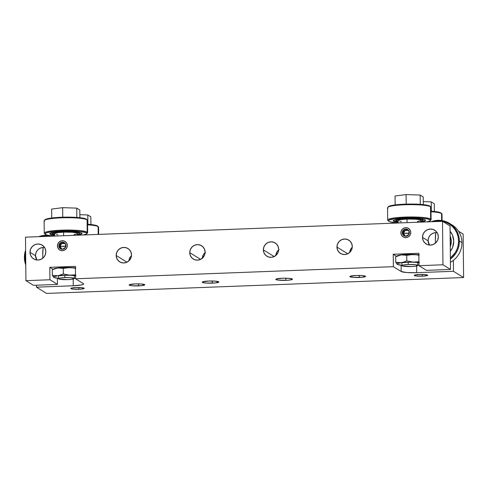 <?xml version="1.0" encoding="UTF-8"?>
<svg xmlns="http://www.w3.org/2000/svg" width="488" height="488" viewBox="0 0 488 488"><rect width="100%" height="100%" fill="white"/><g stroke="black" fill="none" stroke-linecap="round" stroke-linejoin="round"><path stroke-width="0.73" d="M78.903 289.256A6.71 0.884 -0.6 0 1 70.809 288.469A6.71 0.884 -0.6 0 1 76.14 287.548L71.291 288.134L70.955 288.652L72.828 289.085L80.154 289.189L84.229 288.323L82.216 287.719L76.14 287.548A6.71 0.884 -0.6 0 1 84.229 288.329A6.71 0.884 -0.6 0 1 78.903 289.256L78.885 287.517L78.903 289.256M422.334 276.178A6.71 0.884 -0.6 0 1 414.245 275.391A6.71 0.884 -0.6 0 1 419.57 274.469L414.355 275.226L414.385 275.574L416.258 276.007L423.59 276.11L427.665 275.244L425.646 274.64L419.57 274.469A6.71 0.884 -0.6 0 1 427.665 275.25A6.71 0.884 -0.6 0 1 422.334 276.178L422.315 274.439L422.334 276.178M67.313 245.531A5.039 4.892 121.7 0 1 59.737 250.002A5.039 4.892 121.7 0 1 57.45 245.903L57.846 247.8L58.932 249.38L60.542 250.405L62.433 250.71L64.318 250.259L65.904 249.118L66.96 247.459L67.313 245.531L66.917 243.634L65.831 242.054L64.221 241.029L62.33 240.724L60.451 241.176L58.859 242.316L57.81 243.982L57.45 245.903A5.039 4.892 121.7 0 1 65.032 241.432A5.039 4.892 121.7 0 1 67.313 245.531M410.75 232.453A5.039 4.892 121.7 0 1 403.167 236.93A5.039 4.892 121.7 0 1 400.886 232.831L401.282 234.728L402.368 236.308L403.979 237.327L405.87 237.638L407.748 237.186L409.34 236.039L410.39 234.38L410.75 232.453L410.353 230.556L409.267 228.976L407.657 227.957L405.766 227.646L403.881 228.097L402.295 229.244L401.24 230.903L400.886 232.831A5.039 4.892 121.7 0 1 408.462 228.353A5.039 4.892 121.7 0 1 410.75 232.453M422.48 237.375L428.122 240.865L422.48 237.375L423.114 240.425L424.859 242.963L427.451 244.604L430.489 245.098L433.515 244.372L436.065 242.536L437.754 239.864L438.328 236.771A8.095 7.857 121.7 0 1 426.146 243.963A8.095 7.857 121.7 0 1 426.555 230.159A8.095 7.857 121.7 0 1 438.328 236.771L437.693 233.721L435.949 231.184L433.356 229.543L430.318 229.049L427.293 229.775L424.743 231.611L423.053 234.283L422.48 237.375M29.988 252.32L35.508 255.73L29.988 252.32L30.622 255.37L32.367 257.908L34.953 259.549L37.991 260.043L41.016 259.317L43.572 257.481L45.262 254.809L45.829 251.716A8.095 7.857 121.7 0 1 33.654 258.908A8.095 7.857 121.7 0 1 34.062 245.104A8.095 7.857 121.7 0 1 45.829 251.716L45.195 248.666L43.45 246.129L40.864 244.488L37.826 243.994L34.8 244.72L32.245 246.556L30.555 249.228L29.988 252.32M285.858 280.35A8.32 1.098 -0.6 0 1 275.824 279.38A8.32 1.098 -0.6 0 1 282.43 278.233L275.964 279.173L276.489 279.807L278.325 280.136L287.414 280.271L291.116 279.825L292.464 279.197L288.695 278.325L282.43 278.233A8.32 1.098 -0.6 0 1 292.464 279.209A8.32 1.098 -0.6 0 1 285.858 280.35L285.834 278.197L285.858 280.35M277.934 250.545L279.087 249.63L277.038 251.662L277.934 250.545M276.214 253.4L277.038 251.662L275.732 255.804L275.97 254.285M212.268 283.156A8.32 1.098 -0.6 0 1 202.227 282.18A8.32 1.098 -0.6 0 1 208.84 281.039L202.374 281.979L202.898 282.607L206.003 283.064L215.251 282.955L218.874 281.997L215.098 281.131L208.84 281.039A8.32 1.098 -0.6 0 1 218.874 282.009A8.32 1.098 -0.6 0 1 212.268 283.156L212.243 281.003L212.268 283.156M204.338 253.345L205.497 252.436L203.447 254.461L204.338 253.345M202.624 256.206L203.447 254.461L202.142 258.603L202.374 257.091M138.574 285.895A7.832 1.037 -0.6 0 1 129.125 284.98A7.832 1.037 -0.6 0 1 135.347 283.9L129.259 284.785L129.753 285.376L132.681 285.809L141.38 285.706L144.796 284.809L141.239 283.986L135.347 283.9A7.832 1.037 -0.6 0 1 144.796 284.815A7.832 1.037 -0.6 0 1 138.574 285.895L138.549 283.87L138.574 285.895M131.065 256.035L130.113 257.17L131.065 256.035M129.418 258.53L130.113 257.17L129.003 260.074L129.418 258.53M128.905 260.873L129.003 260.074L128.905 260.873M359.351 277.489A7.832 1.037 -0.6 0 1 349.902 276.574A7.832 1.037 -0.6 0 1 356.124 275.494L350.036 276.379L350.536 276.971L353.458 277.404L362.163 277.3L365.573 276.397L362.017 275.58L356.124 275.494A7.832 1.037 -0.6 0 1 365.573 276.409A7.832 1.037 -0.6 0 1 359.351 277.489L359.327 275.464L359.351 277.489M351.842 247.629L350.89 248.758L351.842 247.629M350.195 250.124L350.89 248.758L349.78 251.668L350.195 250.124M349.683 252.467L349.78 251.668L349.683 252.467M189.759 252.674L200.592 259.372L189.759 252.674L190.375 255.627L192.065 258.079L194.566 259.671L197.506 260.147L200.434 259.445L202.904 257.67L204.539 255.084L205.094 252.089A7.832 7.601 121.7 0 1 193.309 259.049A7.832 7.601 121.7 0 1 193.706 245.696A7.832 7.601 121.7 0 1 205.094 252.089L204.478 249.142L202.788 246.684L200.287 245.098L197.347 244.616L194.419 245.324L191.949 247.099L190.314 249.679L189.759 252.674M263.355 249.874L274.189 256.566L263.355 249.874L263.965 252.821L265.655 255.279L268.162 256.865L271.102 257.347L274.03 256.645L276.495 254.864L278.136 252.284L278.685 249.289A7.832 7.601 121.7 0 1 266.899 256.243A7.832 7.601 121.7 0 1 267.296 242.896A7.832 7.601 121.7 0 1 278.685 249.289L278.069 246.342L276.385 243.884L273.878 242.298L270.938 241.816L268.01 242.518L265.539 244.299L263.904 246.879L263.355 249.874M336.946 247.068L347.779 253.766L336.946 247.068A7.832 7.601 121.7 0 1 348.731 240.114A7.832 7.601 121.7 0 1 348.334 253.467A7.832 7.601 121.7 0 1 336.946 247.068L337.562 250.021L339.251 252.479L341.752 254.065L344.693 254.547L347.621 253.839L350.091 252.064L351.726 249.484L352.281 246.489L351.665 243.536L349.975 241.084L347.468 239.492L344.528 239.016L341.606 239.718L339.136 241.493L337.501 244.079L336.946 247.068M116.168 255.48L127.002 262.172L116.168 255.48A7.832 7.601 121.7 0 1 127.954 248.52A7.832 7.601 121.7 0 1 127.557 261.873A7.832 7.601 121.7 0 1 116.168 255.48L116.784 258.426L118.468 260.885L120.975 262.471L123.915 262.953L126.843 262.245L129.314 260.47L130.949 257.89L131.498 254.895L130.888 251.942L129.198 249.49L126.691 247.898L123.751 247.422L120.823 248.124L118.358 249.899L116.723 252.485L116.168 255.48M442.964 264.783L450.497 269.437L426.506 270.352L418.972 265.698L442.964 264.783L442.506 221.302L450.04 225.956L450.497 269.437L442.964 264.783L418.972 265.698L418.844 253.272L393.23 254.248L393.365 266.674L401.191 271.511L406.846 272.548L416.691 272.688L453.486 271.291L463.6 277.538L46.573 293.416L36.466 287.17L73.261 285.767L81.526 284.937L83.43 284.291L83.369 283.613L75.542 278.776L393.365 266.674L75.542 278.776L75.408 266.35L49.8 267.326L49.928 279.752L25.937 280.661L33.471 285.321L25.937 280.661L25.486 237.18L25.937 280.661L49.928 279.752L57.462 284.406L33.471 285.321L57.462 284.406L57.395 278.27L57.462 284.406L49.928 279.752L49.8 267.326L53.052 269.333L49.8 267.326L75.408 266.35L75.542 278.776L83.369 283.613A13.084 1.726 -0.6 0 1 83.649 283.967A13.084 1.726 -0.6 0 1 73.261 285.767L36.466 287.17L46.573 293.416L463.6 277.538L453.486 271.291L453.376 260.372L453.486 271.291L416.691 272.688L416.624 266.003L416.691 272.688A13.084 1.726 -0.6 0 1 401.191 271.511L401.13 265.222L401.191 271.511L393.365 266.674L393.23 254.248L418.844 253.272L418.972 265.698L426.506 270.352L450.497 269.437L450.04 225.956L442.506 221.302L442.964 264.783M463.142 234.051L463.6 277.538L463.142 234.051L458.488 231.178L463.142 234.051M36.441 285.206L36.466 287.17L36.441 285.206M25.486 237.18L442.506 221.302L25.486 237.18M73.188 279.081L73.261 285.767L73.188 279.081M396.482 256.261L393.23 254.248L396.482 256.261M435.766 232.611C431.075 233.252 428.531 235.96 428.122 240.73L429.501 245.074A7.893 7.662 121.7 0 1 437.156 232.684A7.893 7.662 -58.3 0 0 435.766 232.611A14.341 2.91 87.8 0 0 435.357 240.139L435.766 232.611M435.455 243.122L435.357 240.139A14.341 2.91 87.8 0 0 435.455 243.122M43.145 247.483C38.46 248.124 35.911 250.832 35.502 255.602L36.929 260.012A7.893 7.662 121.7 0 1 44.622 247.569A7.893 7.662 -58.3 0 0 43.145 247.483A14.341 2.91 87.8 0 0 42.743 255.004L43.145 247.483M42.846 258.164L42.743 255.004A14.341 2.91 87.8 0 0 42.846 258.164M453.761 241.17A16.104 15.628 121.7 0 1 450.308 251.405L452.626 247.325L453.761 241.17L452.498 235.106L450.095 231.202A16.104 15.628 121.7 0 1 453.761 241.17M450.808 224.224A21.716 21.069 121.7 0 1 461.947 242.627A21.716 21.069 -58.3 0 0 452.114 224.968L449.558 223.388A21.716 21.069 121.7 0 1 459.391 241.048L461.947 242.627L459.391 241.048A21.716 21.069 -58.3 0 0 431.105 221.735A21.716 21.069 121.7 0 1 449.558 223.388M458.574 240.987L459.391 241.048L458.574 240.987A21.021 20.398 121.7 0 1 450.375 258.079L455.225 252.692L457.091 249.02L458.22 245.067L458.574 240.987A21.021 20.398 121.7 0 0 442.525 221.314L445.672 222.217L449.247 224.01L452.388 226.481L454.981 229.543L456.92 233.069L458.134 236.936L458.574 240.987M433.094 221.662A21.021 20.398 121.7 0 1 442.476 221.302L437.779 220.93L433.094 221.662M450.387 259.116A21.716 21.069 -58.3 0 0 459.391 241.048A21.716 21.069 121.7 0 1 450.387 259.116M450.424 262.318A21.716 21.069 -58.3 0 0 461.947 242.627A21.716 21.069 121.7 0 1 450.424 262.318M451.211 241.267L450.253 246.44A13.505 13.103 121.7 0 0 451.211 241.267A13.505 13.103 121.7 0 0 450.15 236.168L451.211 241.267M451.284 241.31A13.505 13.103 121.7 0 1 450.259 246.654L451.284 241.31L450.143 236.046A13.505 13.103 121.7 0 1 451.284 241.31M24.4 257.609A21.716 21.069 121.7 0 1 25.62 250.161A21.716 21.069 -58.3 0 0 24.4 257.609L24.937 257.499A21.021 20.398 121.7 0 1 25.638 251.851L24.937 257.499L24.4 257.609A21.716 21.069 -58.3 0 0 25.773 264.966A21.716 21.069 121.7 0 1 24.4 257.609M38.607 236.68A21.716 21.069 121.7 0 1 52.259 236.161A21.716 21.069 -58.3 0 0 38.607 236.68M40.602 236.607A21.021 20.398 121.7 0 1 49.983 236.247L45.286 235.875L40.602 236.607M25.754 263.087A21.021 20.398 121.7 0 1 24.937 257.499L25.754 263.087M442.097 220.594L442.024 214.128A21.716 2.867 179.4 0 0 441.561 213.549L441.634 220.527L441.561 213.549A21.716 2.867 -0.6 0 1 441.829 213.75L441.14 213.085A21.021 2.775 179.4 0 0 440.877 212.89L441.561 213.549L440.877 212.89A21.021 2.775 179.4 0 0 431.008 211.17L437.657 211.926L439.639 212.384L441.329 213.427M431.014 211.749A21.716 2.867 -0.6 0 1 441.561 213.549A21.716 2.867 179.4 0 0 431.014 211.749M434.357 211.463L434.277 203.764L434.357 211.463M431.227 201.879L431.325 211.194L431.227 201.879L434.277 203.764L431.227 201.879L423.267 201.617L431.227 201.879M90.927 224.535L90.847 216.843L90.927 224.535M87.797 214.958L87.895 224.266L87.797 214.958L90.847 216.843L87.797 214.958L79.837 214.696L87.797 214.958M98.668 234.392L98.594 227.207A21.716 2.867 179.4 0 0 98.131 226.621L98.21 234.411L98.131 226.621A21.716 2.867 -0.6 0 1 98.399 226.822L97.704 226.157A21.021 2.775 179.4 0 0 97.447 225.962L98.131 226.621L97.447 225.962A21.021 2.775 179.4 0 0 87.578 224.248L94.227 224.999L97.447 225.962L97.893 226.499M87.584 224.828A21.716 2.867 -0.6 0 1 98.131 226.621A21.716 2.867 179.4 0 0 87.584 224.828M64.806 277.605A7.893 1.043 -0.6 0 1 74.328 278.526A7.893 1.043 -0.6 0 1 68.058 279.612A7.893 1.043 -0.6 0 1 58.536 278.691A7.893 1.043 -0.6 0 1 64.806 277.605L64.782 275.305L64.806 277.605L59.817 278.105L58.67 278.495L59.17 279.093L68.058 279.612L72.078 279.282L74.328 278.52L70.748 277.69L64.806 277.605M79.867 217.703L79.788 210.011L79.867 217.703M51.63 209.084L51.722 217.996L51.63 209.084L62.659 207.662L62.757 217.197L62.659 207.662L76.738 208.126L76.836 217.434L76.738 208.126L79.788 210.011L76.738 208.126L62.659 207.662L51.63 209.084M54.43 233.746L57.718 232.63L63.586 232.142L63.623 235.728L63.586 232.142L72.261 232.27L76.567 232.904L77.488 233.477A11.529 1.525 179.4 0 0 63.586 232.142A11.529 1.525 179.4 0 0 54.43 233.734L54.455 236.076M57.95 234.789L56.443 234.569M76.659 234.069L73.993 234.618M54.442 235.216A16.104 2.129 -0.6 0 1 50.197 234.209L50.197 233.868L50.197 234.209A16.104 2.129 -0.6 0 1 49.855 233.776A16.104 2.129 -0.6 0 1 64.282 231.513A16.104 2.129 -0.6 0 1 81.722 233.008L77.22 231.971L71.962 231.574L56.864 231.946L50.13 233.38L49.855 233.801L51.148 234.6L54.699 235.246M86.797 233.764L87.474 233.081A21.716 2.867 179.4 0 0 87.199 232.117L86.528 232.825A21.021 2.775 -0.6 0 1 86.797 233.764A21.021 2.775 -0.6 0 1 83.436 234.972L86.62 233.911L86.98 233.362L86.528 232.825L87.199 232.117A21.716 2.867 -0.6 0 1 87.663 232.697A21.716 2.867 -0.6 0 1 86.98 233.423M54.455 236.052A21.021 2.775 -0.6 0 1 45.39 234.392A21.021 2.775 -0.6 0 1 45.128 234.197A21.021 2.775 -0.6 0 1 62.379 230.909A21.021 2.775 -0.6 0 1 86.528 232.825L80.66 231.471L73.792 230.952L61.634 230.934L54.089 231.44L46.452 232.776L44.939 233.856L46.628 234.899L48.611 235.356L54.473 236.052M87.663 232.697L87.535 220.375A21.716 2.867 179.4 0 0 87.071 219.789L87.199 232.117L87.071 219.789A21.716 2.867 -0.6 0 1 87.34 219.99L86.644 219.326A21.021 2.775 179.4 0 0 86.388 219.13L87.071 219.789L86.388 219.13A21.021 2.775 179.4 0 0 65.026 217.148A21.021 2.775 179.4 0 0 44.981 219.765L44.298 220.442A21.716 2.867 -0.6 0 1 65.008 217.739A21.716 2.867 -0.6 0 1 87.071 219.789A21.716 2.867 179.4 0 0 63.562 217.77A21.716 2.867 179.4 0 0 44.109 220.826L44.243 233.154A21.716 2.867 -0.6 0 1 63.69 230.098A21.716 2.867 -0.6 0 1 87.199 232.117A21.716 2.867 179.4 0 0 62.257 230.135A21.716 2.867 179.4 0 0 44.438 233.532L45.128 234.197M44.579 221.406A21.716 2.867 -0.6 0 1 44.298 220.442M44.707 233.734A21.716 2.867 -0.6 0 1 44.243 233.154M77.47 234.978L81.789 233.837L82.063 233.423L81.722 233.008A16.104 2.129 -0.6 0 1 82.063 233.441A16.104 2.129 -0.6 0 1 77.507 234.972M86.834 219.667L85.15 218.624L80.52 217.776L65.587 217.142L50.789 218.124L46.311 219.081L44.798 220.161M54.436 234.661A13.505 1.781 -0.6 0 1 52.747 234.112A13.505 1.781 -0.6 0 1 52.46 233.752A13.505 1.781 -0.6 0 1 64.556 231.849A13.505 1.781 -0.6 0 1 79.172 233.105L79.172 232.764L79.172 233.105A13.505 1.781 -0.6 0 1 79.465 233.471A13.505 1.781 -0.6 0 1 77.501 234.417M54.815 234.734L52.46 233.77L54.65 232.752L65.813 231.831L73.34 232.038L78.379 232.782L79.172 233.105L79.233 233.801L77.269 234.466M82.008 233.27A16.104 2.129 -0.6 0 1 77.501 234.63M54.442 234.874A16.104 2.129 -0.6 0 1 50.197 233.868L49.849 233.459M52.454 233.41A13.505 1.781 -0.6 0 1 64.55 231.507A13.505 1.781 -0.6 0 1 79.172 232.764L73.334 231.696L65.807 231.483L56.303 232.117L53.424 232.733L52.454 233.429M80.904 233.904L77.47 234.636M54.693 234.905L50.197 233.868A16.104 2.129 -0.6 0 1 49.904 233.606M79.459 233.124L79.172 232.764A13.505 1.781 -0.6 0 1 79.459 233.124L79.465 233.465M408.236 264.526A7.893 1.043 -0.6 0 1 417.759 265.448A7.893 1.043 -0.6 0 1 411.488 266.539A7.893 1.043 -0.6 0 1 401.966 265.618A7.893 1.043 -0.6 0 1 408.236 264.526L408.212 262.227L408.236 264.526L403.253 265.033L401.972 265.625L402.6 266.015L411.488 266.539L415.508 266.204L417.759 265.441L415.386 264.728L408.236 264.526M423.303 204.624L423.218 196.932L423.303 204.624M395.06 196.005L395.152 204.923L395.06 196.005L406.089 194.584L406.193 204.118L406.089 194.584L420.174 195.047L420.266 204.356L420.174 195.047L423.218 196.932L420.174 195.047L406.089 194.584L395.06 196.005M420.943 222.119L420.924 220.411A11.529 1.525 179.4 0 0 407.016 219.069L407.059 222.65L407.016 219.069L415.691 219.191L419.997 219.826L420.924 220.399M401.38 221.711L399.873 221.491M397.86 220.667L401.148 219.551L407.016 219.069A11.529 1.525 179.4 0 0 397.86 220.655L397.885 222.998A21.021 2.775 -0.6 0 1 388.82 221.314A21.021 2.775 -0.6 0 1 388.564 221.119A21.021 2.775 -0.6 0 1 405.809 217.831A21.021 2.775 -0.6 0 1 429.965 219.752A21.021 2.775 -0.6 0 1 430.227 220.686A21.021 2.775 -0.6 0 1 426.872 221.894L430.056 220.832L430.41 220.283L429.965 219.752L430.63 219.039L429.965 219.752L426.744 218.789L420.882 218.087L405.064 217.861L394.365 218.746L388.729 220.234L388.375 220.777L388.82 221.314L390.058 221.82L397.903 222.979M420.095 220.991L417.423 221.546M397.879 222.138A16.104 2.129 -0.6 0 1 393.633 221.131L393.627 220.789L393.633 221.131A16.104 2.129 -0.6 0 1 393.285 220.704A16.104 2.129 -0.6 0 1 407.718 218.435A16.104 2.129 -0.6 0 1 425.152 219.935L422.687 219.197L415.392 218.496L400.3 218.868L394.444 219.893L393.285 220.722L394.585 221.521L398.129 222.168M430.227 220.686L430.91 220.003A21.716 2.867 179.4 0 0 430.63 219.039A21.716 2.867 -0.6 0 1 431.099 219.618A21.716 2.867 -0.6 0 1 430.41 220.344M431.099 219.618L430.971 207.296A21.716 2.867 179.4 0 0 430.501 206.711L430.63 219.039L430.501 206.711A21.716 2.867 -0.6 0 1 430.77 206.912L430.08 206.247A21.021 2.775 179.4 0 0 429.818 206.052L430.501 206.711L429.818 206.052A21.021 2.775 179.4 0 0 408.462 204.069A21.021 2.775 179.4 0 0 388.411 206.686L387.734 207.363A21.716 2.867 -0.6 0 1 408.444 204.661A21.716 2.867 -0.6 0 1 430.501 206.711A21.716 2.867 179.4 0 0 406.992 204.692A21.716 2.867 179.4 0 0 387.545 207.748L387.673 220.076A21.716 2.867 -0.6 0 1 407.126 217.02A21.716 2.867 -0.6 0 1 430.63 219.039A21.716 2.867 179.4 0 0 405.687 217.056A21.716 2.867 179.4 0 0 387.868 220.454L388.564 221.119M388.009 208.333A21.716 2.867 -0.6 0 1 387.734 207.363M388.137 220.655A21.716 2.867 -0.6 0 1 387.673 220.076M420.906 221.9L424.34 221.174L425.499 220.344L425.152 219.935A16.104 2.129 -0.6 0 1 425.499 220.362A16.104 2.129 -0.6 0 1 420.937 221.9M430.27 206.589L428.58 205.546L423.95 204.698L409.017 204.063L394.225 205.051L389.741 206.003L388.228 207.083M397.873 221.582A13.505 1.781 -0.6 0 1 396.177 221.034A13.505 1.781 -0.6 0 1 395.89 220.674A13.505 1.781 -0.6 0 1 407.986 218.77A13.505 1.781 -0.6 0 1 422.608 220.027L422.602 219.685L422.608 220.027A13.505 1.781 -0.6 0 1 422.895 220.393A13.505 1.781 -0.6 0 1 420.93 221.339M398.251 221.656L395.89 220.692L396.86 219.996L401.77 219.136L409.243 218.752L416.77 218.966L421.809 219.704L422.895 220.375L420.699 221.393M425.445 220.192A16.104 2.129 -0.6 0 1 420.937 221.558M397.873 221.796A16.104 2.129 -0.6 0 1 393.627 220.789L393.285 220.381M395.884 220.332A13.505 1.781 -0.6 0 1 407.98 218.429A13.505 1.781 -0.6 0 1 422.602 219.685L416.764 218.618L406.608 218.471L398.08 219.332L395.89 220.35M424.334 220.832L420.9 221.558M398.129 221.826L393.627 220.789A16.104 2.129 -0.6 0 1 393.34 220.527M422.889 220.033L422.602 219.685A13.505 1.781 -0.6 0 1 422.889 220.051L422.895 220.393M419.32 254.834L405.51 254.51L399.019 255.248L397.153 255.883L396.97 256.328M396.427 256.377L395.695 256.737L395.756 262.294L397.677 264.533M417.759 265.143L418.411 265.063A12.828 1.696 -0.6 0 1 417.759 265.143L418.966 264.984A12.828 1.696 -0.6 0 1 418.411 265.063L418.966 264.99M418.93 261.788L413.836 262.239L406.785 260.873L406.73 255.316L413.757 254.413L418.863 255.2M396.067 256.499L401.203 254.889L406.73 255.316L406.785 260.873L404.076 262.05L399.885 262.819L395.756 262.294L395.695 256.737L401.203 254.889A12.828 1.696 179.4 0 0 397.275 255.804L395.975 256.548M401.966 265.307A12.828 1.696 -0.6 0 1 397.366 264.411A12.828 1.696 -0.6 0 1 397.293 264.368A12.828 1.696 -0.6 0 1 401.282 262.715L395.756 262.294L397.293 264.368L401.966 265.307M419.137 261.751L401.282 262.715A12.828 1.696 -0.6 0 1 413.836 262.239L406.785 260.873L402.685 262.459L397.653 263.489L397.037 263.929L397.293 264.368M419.399 262.66L413.836 262.239A12.828 1.696 -0.6 0 1 418.942 262.599M405.375 255.023L406.73 255.316L413.757 254.413A12.828 1.696 179.4 0 0 401.203 254.889L405.375 255.023M418.856 254.779A12.828 1.696 179.4 0 0 413.757 254.413L419.07 255.254M75.884 267.912L62.074 267.589L55.589 268.327L54.137 268.742L53.54 269.4M75.5 274.866L70.406 275.317L63.355 273.951L57.852 275.793L52.32 275.366L52.265 269.815L52.32 275.366L54.247 277.605M74.322 278.221L74.981 278.142A12.828 1.696 -0.6 0 1 74.322 278.221L75.53 278.056A12.828 1.696 -0.6 0 1 74.981 278.142L75.53 278.069M53.009 269.449L57.767 267.967L63.294 268.394L63.355 273.951L63.294 268.394L70.321 267.491L75.433 268.278M58.536 278.386A12.828 1.696 -0.6 0 1 53.936 277.489A12.828 1.696 -0.6 0 1 53.857 277.446A12.828 1.696 -0.6 0 1 57.852 275.793L52.32 275.366L53.857 277.446L58.536 278.386M75.701 274.823L57.852 275.793A12.828 1.696 -0.6 0 1 70.406 275.317L63.355 273.951L59.255 275.537L54.223 276.568L53.601 277.007L53.857 277.446M75.969 275.738L70.406 275.317A12.828 1.696 -0.6 0 1 75.506 275.677M52.637 269.577L57.767 267.967A12.828 1.696 179.4 0 0 53.845 268.882L52.545 269.626M61.945 268.101L63.294 268.394L70.321 267.491A12.828 1.696 179.4 0 0 57.767 267.967L61.945 268.101M75.427 267.851A12.828 1.696 179.4 0 0 70.321 267.491L75.64 268.333M406.992 233.368L408.981 233.111L403.558 233.258L406.992 233.368M405.119 235.887L403.558 233.258L403.539 231.464L405.058 230.507L403.948 231.69L403.558 233.258L403.985 234.795L405.62 236.107M408.944 231.648L408.865 230.732A3.617 3.514 121.7 0 1 409.359 232.508L408.981 232.587L408.944 231.648L408.981 232.587L409.359 232.508L409.225 231.58L408.291 230.013L405.778 229.055L403.283 230.202L402.277 232.776L403.338 235.271L405.851 236.229L408.346 235.082L409.359 232.508A3.617 3.514 121.7 0 1 402.771 234.551A3.617 3.514 121.7 0 1 405.778 229.055L402.728 230.964L402.771 234.551L405.851 236.229L408.901 234.319L408.981 232.587L408.901 234.319L405.851 236.229L403.582 234.996L403.558 233.258L403.576 234.996L402.771 234.551L402.728 230.964L405.778 229.055A3.617 3.514 121.7 0 1 408.865 230.732L405.778 229.055L408.127 230.391L406.589 230.031L405.058 230.507L406.583 229.555L403.539 231.464L402.728 230.964L403.539 231.464L403.558 233.258L405.058 230.507L408.127 230.391L408.871 230.794L405.778 229.055L408.865 230.732L408.944 231.648M405.766 227.646L405.766 227.67A5.014 4.868 121.7 0 1 410.719 232.453A5.014 4.868 121.7 0 1 405.87 237.613L403.985 237.302L402.386 236.29L401.301 234.716L400.91 232.831L401.264 230.909L402.307 229.256L403.893 228.122L405.766 227.67L407.645 227.981L409.249 228.994L410.329 230.568L410.719 232.453L410.371 234.368L409.322 236.021L407.742 237.162L405.87 237.613A5.014 4.868 121.7 0 1 400.91 232.831A5.014 4.868 121.7 0 1 405.766 227.67L405.766 227.646M408.889 230.983L408.127 230.391L408.889 230.989M63.562 246.446L65.544 246.19L60.122 246.33L63.562 246.446M61.683 248.965L60.122 246.33L60.103 244.543L61.628 243.585L60.518 244.762L60.122 246.33L60.549 247.874L62.19 249.179M65.514 244.72L65.429 243.811A3.617 3.514 121.7 0 1 65.923 245.586L65.551 245.665L65.514 244.72L65.551 245.665L65.923 245.586L65.795 244.659L64.861 243.085L62.348 242.133L59.853 243.28L58.841 245.854L59.908 248.349L62.421 249.307L64.916 248.16L65.923 245.586A3.617 3.514 121.7 0 1 59.335 247.629A3.617 3.514 121.7 0 1 62.348 242.133L59.298 244.043L59.335 247.629L62.421 249.307L65.471 247.398L65.551 245.665L65.471 247.398L62.421 249.307L59.335 247.629L59.298 244.043L62.348 242.133A3.617 3.514 121.7 0 1 65.429 243.811L62.348 242.133L64.697 243.469L63.159 243.109L61.628 243.585L63.153 242.627L60.103 244.543L59.298 244.043L60.103 244.543L60.14 248.069L60.122 246.33L61.628 243.585L64.697 243.469L65.435 243.872L62.348 242.133L65.429 243.811L65.514 244.72M62.336 240.724L62.33 240.749A5.014 4.868 121.7 0 1 67.289 245.531A5.014 4.868 121.7 0 1 62.433 250.686L60.555 250.381L58.95 249.362L57.871 247.794L57.474 245.903L57.828 243.988L58.877 242.335L60.457 241.2L62.33 240.749L64.215 241.054L65.813 242.072L66.899 243.646L67.289 245.531L66.935 247.446L65.892 249.1L64.306 250.24L62.433 250.686A5.014 4.868 121.7 0 1 57.474 245.903A5.014 4.868 121.7 0 1 62.33 240.749L62.336 240.724M65.459 244.061L64.697 243.469L65.459 244.061M74.328 278.526L74.298 275.549M58.536 278.691L58.505 275.714M77.507 235.198L77.488 233.49M417.759 265.448L417.728 262.471M401.966 265.618L401.935 262.635"/></g></svg>
